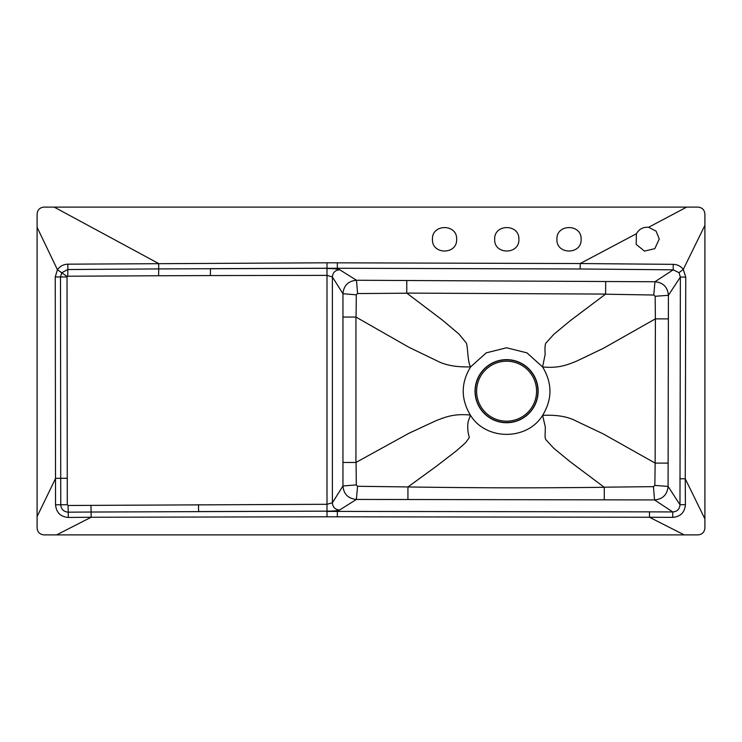 <?xml version="1.0" encoding="UTF-8"?>
<svg xmlns="http://www.w3.org/2000/svg" width="742" height="742" viewBox="0 0 742 742"><rect width="100%" height="100%" fill="white"/><g stroke="black" fill="none" stroke-linecap="round" stroke-linejoin="round"><path stroke-width="1.11" d="M456.645 239.295C457.369 223.667 431.696 223.713 432.447 239.304C431.714 254.914 457.387 254.905 456.645 239.295M518.881 239.295C519.604 223.667 493.931 223.713 494.682 239.304C493.949 254.914 519.623 254.905 518.881 239.295M581.116 239.295C581.839 223.667 556.166 223.713 556.917 239.304C556.185 254.914 581.858 254.905 581.116 239.295M67.847 264.171L67.837 269.531L158.705 268.919L158.667 263.54L54.203 207.111L686.675 207.111L648.61 227.284C643.193 226.904 639.131 229.065 636.404 233.749L580.198 263.54L326.99 262.798L67.847 264.171C63.478 264.319 60 266.165 57.431 269.726L37.1 227.302L37.1 527.97C37.508 532.172 39.818 534.481 44.019 534.889L56.605 534.889L91.136 517.248L326.99 516.803L649.482 517.248L684.217 534.889L56.605 534.889M684.217 534.889L697.981 534.889C702.182 534.481 704.483 532.172 704.9 527.97L704.9 518.927L685.246 478.776L685.766 277.1L683.28 269.42L704.9 225.355L704.9 214.03C704.492 209.828 702.182 207.519 697.981 207.111L686.675 207.111M648.61 227.284L656.104 231.152L659.248 238.98L654.815 248.663L644.455 251.093L636.191 244.396L636.404 233.749M679.004 272.666L683.28 269.42C680.729 266.146 677.372 264.458 673.217 264.347L580.198 263.54L580.151 268.984L673.226 269.819L679.004 272.666L680.368 277.054L679.978 504.708C679.635 509.188 677.233 511.59 672.771 511.943L654.527 499.932C662.764 499.162 667.281 494.664 668.078 486.427L679.978 504.708L685.413 504.662L685.246 478.776L679.848 478.794M672.725 517.369L672.771 511.943L649.5 511.859L649.482 517.248L672.725 517.369C680.497 516.664 684.727 512.434 685.413 504.662M704.9 225.355L704.9 518.927M67.142 276.543L57.431 269.726L55.242 276.961L55.548 504.783C56.309 512.592 60.556 516.812 68.292 517.452L91.136 517.248L91.118 512.036L68.218 512.166C63.617 511.748 61.132 509.272 60.751 504.746L60.492 276.97L61.762 272.759L67.837 269.531L67.782 276.219L67.021 276.97L67.29 504.718L68.079 505.478L326.99 504.282L332.388 502.788C332.768 507.222 335.171 509.633 339.613 510.014L356.383 499.44M67.374 478.275L55.613 478.33L37.1 516.562M54.203 207.111L44.019 207.111C39.818 207.519 37.517 209.828 37.1 214.03L37.1 227.302M506.591 359.638A31.544 31.544 0 0 0 479.267 406.959A31.544 31.544 0 0 0 533.906 406.959A31.544 31.544 0 0 0 506.591 359.638M406.802 280.513L406.737 293.09L442.297 320.015L459.094 334.178L466.412 343.184C467.952 347.525 467.571 362.486 470.651 366.854C460.856 382.863 460.754 398.927 470.335 415.056C485.713 440.646 527.024 440.822 542.625 415.372C552.4 399.224 552.391 383.085 542.587 366.947L526.978 352.877L506.591 347.785L486.251 352.849L470.651 366.854C456.423 367.309 445.024 365.222 436.472 360.575L408.972 347.302L355.937 317.057L342.952 317.057L342.952 485.973L356.197 484.906L357.57 486.279L356.383 499.431L654.527 499.932L653.461 486.771L654.834 485.398L655.149 463.101L655.39 318.865L603.367 348.323L576.404 361.233C566.294 365.222 558.55 368.403 542.587 366.947L545.147 354.435C544.711 347.173 545.138 343.184 546.446 342.489L553.894 334.271L570.515 320.498L605.62 294.082L605.685 281.515L356.494 280.253C348.258 280.995 343.741 285.475 342.952 293.711L356.206 294.815L357.579 293.442L356.494 280.253L337.332 268.252L580.151 268.984M356.318 484.897L356.058 462.47M342.952 462.47L355.937 462.47L408.879 433.3L436.296 420.566C446.536 416.605 454.494 413.572 470.335 415.056C469.361 420.12 466.839 420.111 468.081 432.289L469.315 437.511L465.698 442.612L456.413 450.811L436.593 466.106L407.942 486.965C484.341 487.986 527.627 488.125 604.276 487.299L569.865 461.496L553.56 448.075L546.242 440.08C544.48 438.095 545.231 435.814 545.314 426.993L542.625 415.372C556.686 414.685 567.89 416.587 576.246 421.094L603.181 433.875L655.149 463.101L668.125 463.119L668.078 486.427L654.834 485.398M407.97 486.947L357.57 486.279M653.452 486.65L604.276 487.179M605.62 294.203L653.785 295.028M653.795 294.908L655.158 296.281L668.412 295.297C667.652 287.08 663.163 282.563 654.954 281.747L653.795 294.908M685.766 277.1L680.368 277.054L668.412 295.297L668.375 318.893L655.39 318.865L655.158 296.281M406.737 293.09L605.62 294.082M357.588 293.563L406.737 293.211M356.058 317.057L356.318 294.824M355.937 462.47L355.937 317.057M342.952 317.057L342.952 293.702L332.388 276.979C332.806 272.583 335.208 270.171 339.595 269.754C338.064 269.012 333.863 268.595 326.999 268.493L326.999 275.375L332.388 276.979L332.388 502.788L342.952 485.973C343.722 494.163 348.202 498.643 356.383 499.431M673.217 264.347L673.226 269.819L654.954 281.747L605.685 281.515M649.5 511.859L337.341 511.414L339.613 510.014C337.953 510.719 333.742 511.099 326.99 511.155L91.118 512.036L90.969 505.302M337.341 516.812L337.341 511.414L326.99 511.414L326.99 516.803M326.99 262.798L326.999 268.242L210.496 268.66L210.394 275.57L158.612 275.755L158.705 268.919L337.332 268.252L337.322 262.807M210.394 275.57L326.999 275.375L326.99 511.155L198.624 511.572L198.476 504.653M55.242 276.961L67.021 276.97M55.548 504.783L67.29 504.718M68.292 517.452L68.079 505.478M158.612 275.755L67.782 276.219M506.591 361.215A29.977 29.977 0 0 0 480.631 406.18A29.977 29.977 0 0 0 532.552 406.18A29.977 29.977 0 0 0 506.591 361.215M506.591 359.833A31.359 31.359 0 0 0 479.434 406.866A31.359 31.359 0 0 0 533.739 406.866A31.359 31.359 0 0 0 506.591 359.833M407.924 499.524L407.942 486.965M604.257 499.848L604.276 487.299M668.375 318.893L668.125 463.119"/></g></svg>
